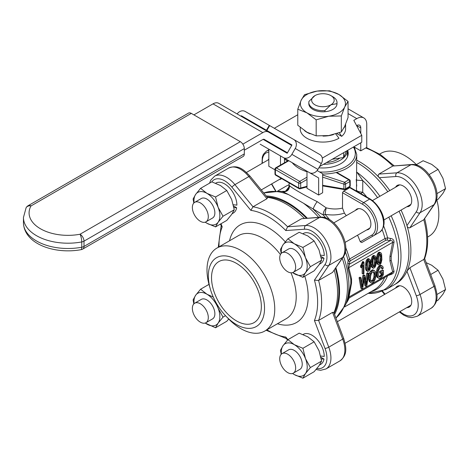 <?xml version="1.0" encoding="UTF-8"?>
<svg xmlns="http://www.w3.org/2000/svg" width="469" height="469" viewBox="0 0 469 469"><rect width="100%" height="100%" fill="white"/><g stroke="black" fill="none" stroke-linecap="round" stroke-linejoin="round"><path stroke-width="0.7" d="M436.305 200.31L438.069 199.29L442.971 193.298L445.55 188.649L442.971 178.343L438.069 169.373L431.75 164.39L423.114 160.744L415.874 164.924M436.909 193.638L445.55 188.649M287.685 253.324A11.268 6.507 60 0 1 295.048 263.25A11.268 6.507 60 0 1 293.318 272.278A11.268 6.507 60 0 1 282.057 265.776A11.268 6.507 60 0 1 282.051 252.768A11.268 6.507 60 0 1 287.685 253.324M429.135 174.538L438.069 169.373M320.655 255.159L324.249 255.564A17.33 10.007 -120 0 0 316.686 238.123A17.33 10.007 -120 0 0 303.332 233.48L303.015 233.662M319.5 264.164L320.661 263.496A17.33 10.007 -120 0 0 324.009 258.214L321.265 258.073M320.948 256.443L324.009 258.214M292.603 272.6A18.314 10.576 -120 0 0 294.262 273.679A18.314 10.576 -120 0 0 305.477 272.677L302.898 277.331L314.13 270.842L319.031 264.856L321.611 260.207L319.031 249.901L314.13 240.931L307.811 235.948L299.175 232.296L287.943 238.785L294.262 243.769L302.898 247.421L305.477 257.721A18.314 10.576 -120 0 0 294.262 243.769A18.314 10.576 -120 0 0 283.047 244.771A18.314 10.576 -120 0 0 281.418 253.225M314.13 240.931L302.898 247.421M305.477 272.677A18.314 10.576 -120 0 0 305.477 257.721L310.372 266.691L305.477 272.677M299.738 268.573A11.274 6.507 -120 0 0 299.896 268.485A11.274 6.507 -120 0 0 299.896 255.47A11.274 6.507 -120 0 0 288.628 248.963A11.274 6.507 -120 0 0 288.47 249.057M321.611 260.207L310.372 266.691M302.898 277.331L292.556 272.612M281.183 253.453L280.462 249.42L283.047 244.771L287.943 238.785M287.685 354.195A11.268 6.507 60 0 1 295.048 364.12A11.268 6.507 60 0 1 293.318 373.148A11.268 6.507 60 0 1 282.057 366.647A11.268 6.507 60 0 1 282.051 353.638A11.268 6.507 60 0 1 287.685 354.195M436.305 301.18L438.069 300.16L442.971 294.169L445.55 289.52L442.971 279.213L438.069 270.25L431.75 265.261L426.186 262.675M436.909 294.509L445.55 289.52M430.683 274.517L438.069 270.25M320.948 357.314L324.009 359.084L321.265 358.943M320.655 356.035L324.249 356.434A17.33 10.007 -120 0 0 316.686 338.993A17.33 10.007 -120 0 0 303.332 334.35L303.015 334.532M319.5 365.034L320.661 364.366A17.33 10.007 -120 0 0 324.009 359.084M299.738 369.449A11.274 6.507 -120 0 0 299.896 369.355A11.274 6.507 -120 0 0 299.896 356.34A11.274 6.507 -120 0 0 288.628 349.833A11.274 6.507 -120 0 0 288.47 349.933M302.898 378.202L294.262 374.549A18.314 10.576 -120 0 0 305.477 373.553L302.898 378.202L314.13 371.712L319.031 365.726L321.611 361.077L319.031 350.771L314.13 341.801L307.811 336.818L299.175 333.166L287.943 339.656L294.262 344.639L302.898 348.291L305.477 358.592L310.372 367.561L305.477 373.553A18.314 10.576 -120 0 0 305.477 358.592A18.314 10.576 -120 0 0 294.262 344.639A18.314 10.576 -120 0 0 283.047 345.641L287.943 339.656M314.13 341.801L302.898 348.291M281.183 354.324L280.462 350.296L283.047 345.641A18.314 10.576 -120 0 0 281.418 354.095M321.611 361.077L310.372 367.561M292.603 373.471A18.314 10.576 -120 0 0 294.262 374.549L292.556 373.482M200.327 303.76A11.268 6.507 60 0 1 207.691 313.685A11.268 6.507 60 0 1 205.961 322.713A11.268 6.507 60 0 1 194.699 316.212A11.268 6.507 60 0 1 194.699 303.203A11.268 6.507 60 0 1 200.327 303.76M193.826 303.889L193.105 299.861L195.69 295.206A18.314 10.576 -120 0 0 194.06 303.66M223.015 317.126L218.12 323.118A18.314 10.576 -120 0 0 218.12 308.162L223.015 317.126L225.507 315.69M216.737 303.871L218.12 308.162A18.314 10.576 -120 0 0 206.905 294.204L213.266 297.088M212.381 319.014A11.274 6.507 -120 0 0 212.539 318.926A11.274 6.507 -120 0 0 212.539 305.905A11.274 6.507 -120 0 0 201.271 299.398A11.274 6.507 -120 0 0 201.113 299.498M208.992 284.366L200.585 289.221L206.905 294.204A18.314 10.576 -120 0 0 195.69 295.206L200.585 289.221M205.246 323.035A18.314 10.576 -120 0 0 206.905 324.114A18.314 10.576 -120 0 0 218.12 323.118L215.541 327.767L205.199 323.047M215.541 327.767L226.779 321.277L228.725 319.055M200.327 202.889A11.268 6.507 60 0 1 207.691 212.815A11.268 6.507 60 0 1 205.961 221.843A11.268 6.507 60 0 1 194.699 215.341A11.268 6.507 60 0 1 194.699 202.332A11.268 6.507 60 0 1 200.327 202.889M233.591 206.008L236.652 207.779L233.908 207.638M233.304 204.724L236.892 205.129A17.33 10.007 -120 0 0 229.329 187.688A17.33 10.007 -120 0 0 215.975 183.045L215.664 183.227M232.143 213.729L233.304 213.061A17.33 10.007 -120 0 0 236.652 207.779M212.381 218.138A11.274 6.507 -120 0 0 212.539 218.05A11.274 6.507 -120 0 0 212.539 205.035A11.274 6.507 -120 0 0 201.271 198.528A11.274 6.507 -120 0 0 201.113 198.627M215.541 226.896L226.779 220.407L231.674 214.421L234.254 209.772L231.674 199.466L226.779 190.496L220.453 185.513L211.824 181.861L200.585 188.35L206.905 193.334L215.541 196.986L218.12 207.286L223.015 216.256L218.12 222.242L215.541 226.896L206.905 223.244A18.314 10.576 -120 0 0 218.12 222.242A18.314 10.576 -120 0 0 218.12 207.286A18.314 10.576 -120 0 0 206.905 193.334A18.314 10.576 -120 0 0 195.69 194.336L200.585 188.35M226.779 190.496L215.541 196.986M193.826 203.018L193.105 198.991L195.69 194.336A18.314 10.576 -120 0 0 194.06 202.79M205.246 222.165A18.314 10.576 -120 0 0 206.905 223.244L205.199 222.177M234.254 209.772L223.015 216.256M347.875 299.075L350.818 283.704L350.818 279.506L348.127 268.936L347.775 263.039L348.162 260.635L349.546 259.011L385.014 238.539L387.611 237.859L387.242 240.105L385.887 240.234L350.419 260.711L349.78 261.731L348.162 260.635A67.683 39.074 -120 0 0 345.342 251.742M318.598 217.329A72.56 41.893 -120 0 0 303.42 203.188L323.276 215.007C323.082 212.82 324.044 210.429 326.172 207.837L317.179 201.629C304.123 195.168 291.161 187.623 289.59 185.701L289.256 186.527M283.106 191.815L288.881 194.787A72.56 41.893 -120 0 0 263.748 192.994M349.78 261.731L348.807 267.676L351.545 278.697L351.545 283.047L348.807 298.184L391.48 273.55M381.461 277.501L379.597 278.51L378.172 277.9L377.363 275.913L377.264 273.304L377.668 270.777L378.835 267.94L380.089 266.509L381.889 265.876L382.804 266.474L383.308 268.075L382.511 268.907L382.141 267.74L381.508 267.301L379.954 267.975L378.618 270.285L378.166 272.905L378.471 275.924L379.362 276.95L380.277 276.921L382.546 274.424L382.546 272.29L380.594 273.415L380.594 272.055L383.408 270.431L383.408 274.699L381.461 277.501M369.209 259.158L369.947 259.463L370.475 260.553L370.745 266.134L369.842 269.757L369.003 270.924L367.725 271.51L366.553 269.482L366.711 263.091L367.884 259.996L369.209 259.158L368.212 258.583L369.578 259.222M361.974 267.154L361.523 267.752L361.523 266.386L363.446 262.388L363.967 262.083L363.967 273.632L363.153 274.107L363.153 265.108L361.974 267.154M342.505 192.706L362.619 204.314A1.407 0.815 -60 0 1 363.616 202.59L369.59 199.137A1.407 0.815 -60 0 1 370.293 199.067L350.232 187.483L349.628 187.612A33.815 19.522 180 0 1 343.648 191.065L342.505 192.706L342.505 208.084C337.481 209.356 332.04 209.28 326.172 207.837L325.04 214.286C331.958 215.459 338.413 215.072 344.398 213.125A66.926 38.64 60 0 1 346.28 215.676M322.631 174.046A33.815 19.522 -0 0 0 336.115 172.492L348.819 179.832A1.407 0.815 -60 0 1 349.522 179.762L337.094 172.58L336.115 172.492A33.815 19.522 -0 0 0 343.648 169.942A33.815 19.522 -0 0 0 356.733 154.518L356.469 191.088M289.59 185.701C289.361 189.851 287.186 191.885 283.065 191.803A71.81 41.46 -120 0 0 280.016 191.258L282.737 191.628C282.907 192.214 287.186 190.959 287.737 189.722L289.097 186.052L289.097 182.91M373.301 268.291L372.122 266.263L372.286 259.873L373.453 256.778L374.778 255.939L375.517 256.244L376.337 259.07L376.132 264.205L375.417 266.544L374.573 267.705L373.301 268.291L371.976 267.459L372.972 268.034M356.856 191.311L356.575 190.285C357.149 191.317 359.201 191.968 362.725 192.231L362.766 180.588L356.95 172.281M383.642 225.952A67.683 39.074 -120 0 1 387.611 237.859L390.431 238.416C393.016 238.762 394.2 240.11 393.989 242.461L391.193 256.191L391.193 260.395L393.989 271.023C394.2 272.641 393.016 273.855 390.431 274.658L387.611 275.661M348.127 297.498L392.67 271.909L389.932 260.887L389.932 256.537L392.67 242.356L348.807 267.676L348.127 268.936M391.498 273.538L392.67 271.909L393.989 271.023M390.073 274.248L390.431 274.658M357.554 235.204A66.926 38.64 60 0 1 360.28 241.775L361.769 242.537L379.456 232.325L361.769 242.537M361.523 267.752L360.526 267.172L360.526 265.812L360.872 265.331L361.863 265.911M360.526 265.812L361.523 266.386M360.872 265.331L361.253 264.704L362.25 265.278M362.156 266.873L362.156 273.527L363.153 274.107M342.505 208.084L344.398 213.125M299.445 188.661A1.407 0.997 -105 0 0 300.066 188.761L300.066 188.761A1.407 0.997 -105 0 0 300.699 187.975A1.407 0.815 180 0 1 298.706 187.975A1.407 0.815 120 0 0 298.999 188.62A1.407 1.407 0 0 0 300.066 188.761L306.99 186.908M367.725 271.51L366.406 270.677L365.802 269.71L365.474 267.559L366.019 261.239L366.436 260.184L367.432 260.758M366.019 261.239L367.016 261.813M390.431 238.416L390.073 240.708C392.125 240.48 392.993 241.025 392.67 242.356L393.989 242.461M374.485 257.182L373.664 257.757L372.937 260.172L372.978 265.477L373.928 266.92L375.153 265.272L375.534 262.699L375.435 258.618L374.485 257.182M378.506 256.959L378.547 262.259L379.497 263.701L380.365 262.968L381.01 260.834L381.01 255.406L380.365 254.022L379.491 254.292L378.506 256.959M378.747 276.429L379.884 277.027M362.267 286.893L363.833 276.094L364.894 275.485L366.359 284.531L367.731 273.843L368.616 273.333L366.799 285.885L365.943 286.383L364.337 277.191L362.742 288.23L361.834 288.752L360.069 278.269L360.972 277.748L362.267 286.893M367.696 269.581L368.358 270.138L368.915 269.81L369.865 267.266L369.865 261.837L368.915 260.395L368.095 260.975L367.362 263.39L367.696 269.581M380.594 273.415L379.597 272.841L379.597 271.481L380.594 272.055M356.733 172.082L356.962 172.275A72.56 41.893 -120 0 1 379.89 196.271M388.789 217.165A71.81 41.46 -120 0 1 368.147 293.348L385.969 289.566L393.866 285.005A72.56 41.893 -120 0 0 399.06 211.232M387.793 191.71A72.56 41.893 -120 0 0 356.733 162.432M367.637 269.399L368.224 268.825L368.869 266.691L368.962 262.505L369.959 263.08M368.962 265.343L369.959 265.917M292.193 162.673A33.815 19.522 -0 0 0 306.99 171.742M356.733 180.131L362.766 180.588A71.81 41.46 -120 0 1 377.516 197.642M387.242 240.105L390.073 240.708L349.411 264.188L347.775 263.039M366.676 229.933A11.696 6.754 -120 0 0 368.464 229.4A11.696 6.754 -120 0 0 370.258 220.025A11.696 6.754 -120 0 0 362.619 209.725A11.696 6.754 -120 0 0 356.768 209.145A11.696 6.754 -120 0 0 355.438 210.393M365.474 264.921L366.471 265.495M365.474 267.559L366.471 268.133M371.976 267.459L371.126 265.689L372.122 266.263M371.372 266.492L372.368 267.066M378.876 278.381L377.176 277.326L376.671 276.405L377.668 276.98M377.176 277.326L378.172 277.9M373.207 266.187L373.799 265.612L374.438 263.472L374.215 257.34M377.944 263.854L377.615 259.064L378.155 255.382L379.022 253.559L380.048 252.803L381.086 253.031L381.619 254.122L381.883 259.697L380.986 263.326L380.142 264.487L378.87 265.073L376.947 263.279L376.701 262.476L377.697 263.05M366.436 260.184L367.907 258.659L368.904 259.234M367.28 259.023L368.276 259.597M366.887 259.421L367.884 259.996M372.304 272.313L371.161 274.078L370.487 276.874L370.651 280.198L371.741 281.623L373.787 280.439L375.03 276.493L374.966 273.937L374.42 272.36L373.476 271.774L372.304 272.313M371.126 265.689L371.108 260.594L372.011 256.965L373.476 255.447L375.147 256.004M365.797 280.485L366.735 273.269L367.731 273.843M366.406 270.677L367.403 271.252M365.802 269.71L366.799 270.285M381.373 267.295L382.141 267.74M371.108 260.594L372.105 261.169M371.043 261.702L372.04 262.277M373.799 265.612L374.795 266.187M373.494 266.023L374.491 266.597M365.72 262.517L366.711 263.091M289.033 186.891L285.404 191.334M277.695 191.012L285.469 186.521A66.926 38.64 60 0 1 289.097 184.839M268.831 159.091A11.696 6.754 -120 0 0 268.039 159.982M279.342 179.486A11.696 6.754 -120 0 0 281.089 178.953A11.696 6.754 -120 0 0 281.617 178.589M369.807 275.637L371.313 271.979L372.064 271.141L373.224 270.472L374.426 270.537L375.552 272.008L375.939 274.013L375.839 276.81L375.036 279.735L373.705 281.916L372.292 282.907L371.085 282.825L370.434 282.268L369.584 279.436L369.807 275.637L368.81 275.063L369.472 273.105L370.469 273.679M378.87 265.073L376.947 263.279M361.253 264.704L362.449 261.813L362.971 261.509L363.967 262.083M362.449 261.813L363.446 262.388M361.834 288.752L360.837 288.177L359.072 277.695L360.069 278.269M369.472 273.105L370.317 271.404L372.228 269.898L374.426 270.537M367.907 258.659L368.212 258.583M376.671 276.405L376.267 272.729L377.264 273.304M376.267 274.418L377.264 274.992M376.267 272.729L377.164 268.649L378.53 266.433L380.365 265.302L381.361 265.876M379.949 265.436L380.945 266.011M303.42 203.188L288.869 194.793M334.567 314.418A72.56 41.893 -120 0 0 335.91 267.781M307.242 218.132A72.56 41.893 -120 0 0 266.181 195.972M365.539 263.812L366.529 264.387M376.367 275.338L377.363 275.913M373.476 255.447L374.473 256.021M372.849 255.81L373.846 256.385M374.438 263.472L375.435 264.053M374.156 264.698L375.153 265.272M374.538 262.124L375.534 262.699M374.538 259.287L375.534 259.867M374.438 258.044L375.435 258.618M378.888 276.446L380.242 275.696L381.238 276.27M379.896 275.995L380.892 276.569M347.664 150.356A25.291 14.603 180 0 1 340.799 163.693A25.291 14.603 180 0 1 318.861 167.785M322.631 185.906L344.363 189.593A1.407 0.698 -80.4 0 1 343.9 188.907A1.407 0.815 -0 0 0 345.594 188.778A1.407 0.815 60 0 1 345.301 189.423L349.522 186.984A1.407 0.815 -120 0 0 349.815 186.34L345.594 188.778L345.594 183.995A1.407 0.815 180 0 1 343.9 184.124A1.407 0.569 -71.8 0 1 344.598 182.265L322.631 175.025M368.769 260.477L369.578 260.946M371.589 258.026L372.585 258.601M371.29 259.298L372.286 259.873M379.28 276.347L380.277 276.921M365.943 286.383L364.946 285.809L363.938 280.034M374.344 257.264L375.153 257.727M378.776 262.968L379.726 261.485L380.107 258.906L381.104 259.486M380.013 260.26L381.01 260.834M373.476 266.662L373.928 266.92M369.584 279.436L368.587 278.856L368.968 280.755L369.437 281.693L371.085 282.825M368.224 268.825L369.22 269.399M367.919 269.235L368.915 269.81M368.681 279.712L369.678 280.286M379.913 254.046L380.722 254.515M380.107 258.906L379.784 254.122M380.013 254.831L381.01 255.406M382.511 268.907L381.514 268.332L381.444 267.934L382.434 268.508M365.556 268.907L366.553 269.482M379.093 265.935L380.089 266.509M376.701 262.476L376.677 257.375L377.158 254.808L378.419 252.592L379.351 252.146L380.347 252.721M379.052 252.228L380.048 252.803M368.587 278.856L368.587 276.669L369.584 277.243M366.735 273.269L367.62 272.759L368.616 273.333M380.242 275.696L381.549 273.849L382.546 274.424M381.408 274.148L382.405 274.723M377.551 264.24L378.542 264.815M379.368 262.394L380.365 262.968M379.063 262.804L380.06 263.379M379.726 261.485L380.722 262.06M379.046 263.443L379.497 263.701M381.444 267.934L381.332 267.541L382.323 268.121M367.907 269.874L368.358 270.138M371.12 281.042L372.791 279.864L373.875 277.144L374.872 277.724M373.394 278.609L374.391 279.184M377.158 254.808L378.155 255.382M376.859 256.086L377.856 256.66M377.58 253.747L378.577 254.327M376.677 257.375L377.674 257.95M378.032 252.984L379.022 253.559M378.419 252.592L379.415 253.166M379.351 252.146L380.717 252.791M379.597 271.481L382.411 269.857L383.408 270.431M380.365 265.302L382.411 266.058M381.549 273.849L381.549 272.864M368.587 276.669L368.81 275.063M359.072 277.695L359.975 277.173L360.972 277.748M361.728 282.948L362.836 275.52L363.897 274.91L364.894 275.485M373.875 277.144L374.039 274.107L373.424 271.786M371.043 264.346L372.04 264.921M373.781 255.365L374.778 255.939M362.344 262.247L363.34 262.822M369.437 281.693L370.434 282.268M368.962 262.505L368.64 260.553M368.869 261.262L369.865 261.837M376.619 258.489L377.615 259.064M372.456 256.203L373.453 256.778M372.011 256.965L373.007 257.54M370.317 271.404L371.313 271.979M368.869 266.691L369.865 267.266M317.179 201.629C314.98 204.642 313.655 207.169 313.204 209.197A71.81 41.46 -120 0 1 320.86 217.176M380.107 256.074L381.104 256.649M372.228 269.898L373.224 270.472M371.067 270.566L372.064 271.141M376.619 261.127L377.615 261.702M378.53 266.433L379.527 267.008M377.838 267.365L378.835 267.94M373.969 273.357L374.966 273.937M374.039 274.107L375.03 274.682M377.164 268.649L378.161 269.224M373.43 271.786L374.42 272.36M373.764 272.518L374.76 273.093M381.168 274.541L382.165 275.115M380.722 275.133L381.719 275.708M374.039 275.919L375.03 276.493M362.132 262.845L363.129 263.42M361.722 263.771L362.719 264.346M372.791 279.864L373.787 280.439M372.257 280.474L373.254 281.048M362.836 275.52L363.833 276.094M380.892 265.302L381.889 265.876M376.671 270.203L377.668 270.777M376.367 271.68L377.363 272.255M372.761 269.781L373.758 270.355M368.581 267.916L369.578 268.491M371.272 281.042L372.269 281.617M361.939 284.402L362.543 284.747M368.968 280.755L369.965 281.33M314.945 95.617A11.274 6.507 -0 0 0 314.945 104.822A11.274 6.507 -0 0 0 330.885 104.822A11.274 6.507 -0 0 0 330.885 95.617A11.274 6.507 -0 0 0 314.945 95.617L308.965 101.368A14.088 8.137 -0 0 0 308.825 102.523A14.088 8.137 -0 0 0 324.906 110.573L330.885 104.822L336.865 103.672L336.865 104.822M324.906 110.573L324.906 111.722M336.865 103.672A14.088 8.137 -0 0 0 337.006 102.523A14.088 8.137 -0 0 0 332.879 96.766L330.885 95.617M341.321 115.943L328.751 116.242L316.176 119.835L306.972 112.877A22.541 13.015 -0 0 0 328.751 116.242A22.541 13.015 -0 0 0 344.692 107.038L341.321 115.943L341.321 131.982L344.692 126.366L348.057 117.467L348.057 101.427L338.858 94.468A22.541 13.015 180 0 1 344.692 107.038L348.057 101.427M316.176 119.835L316.176 135.869L328.751 135.57L341.321 131.982M297.774 109.207L301.139 100.302A22.541 13.015 -0 0 0 306.972 112.877L297.774 109.207L297.774 125.246L306.972 132.199L316.176 135.869M301.139 100.302L304.51 94.691L317.079 91.097L329.654 90.798L338.858 94.468A22.541 13.015 -0 0 0 317.079 91.097A22.541 13.015 -0 0 0 301.139 100.302M337.006 102.523L337.006 103.672A14.088 8.137 180 0 1 328.306 111.188A14.088 8.137 180 0 1 312.952 109.424A14.088 8.137 180 0 1 308.825 103.672L308.825 102.523M335.775 133.946L338.958 138.244A22.682 13.097 -0 0 1 314.236 141.081A22.682 13.097 -0 0 1 300.23 128.981L300.23 127.398M336.889 133.595L341.666 136.35L339.304 132.756M343.9 127.973A22.682 13.097 -0 0 0 345.383 124.795M304.487 130.634A22.682 13.097 -0 0 0 310.126 133.817M323.018 136.098A22.682 13.097 -0 0 0 333.424 134.609M341.666 136.35A22.682 13.097 -0 0 0 345.6 128.981L345.6 124.279M346.673 150.924L343.625 157.502L332.234 159.267M343.759 152.613L343.12 152.976M326.477 162.591A21.838 12.61 -0 0 0 338.36 159.067A21.838 12.61 -0 0 0 339.896 158.082M343.625 157.502L343.625 152.9M323.428 164.349A24.599 14.205 -0 0 0 340.312 160.193A24.599 14.205 -0 0 0 347.511 150.443M409.877 227.77L420.019 212.744A23.954 13.83 -120 0 0 417.228 187.735A23.954 13.83 -120 0 0 396.962 172.809L378.876 174.081L392.823 166.026L410.908 164.754A23.954 13.83 60 0 1 431.175 179.68A23.954 13.83 60 0 1 433.972 204.689L423.824 219.715L409.877 227.77C408.464 228.139 407.491 227.418 406.951 225.601A72.56 41.893 60 0 1 406.951 271.129A72.56 41.893 60 0 1 394.851 284.407M378.876 174.081C377.85 175.113 377.991 176.321 379.292 177.698A72.56 41.893 60 0 1 389.786 190.561M355.344 147.706L354.91 147.952M356.733 160.216A72.56 41.893 60 0 1 359.576 161.77A72.56 41.893 60 0 1 379.292 177.698L395.947 176.526A21.134 12.2 60 0 1 413.822 189.699A21.134 12.2 60 0 1 416.29 211.765L406.951 225.601A72.56 41.893 60 0 0 401.054 210.083M416.29 211.765A2.82 2.216 -146 0 0 420.019 212.744L433.972 204.689A2.82 2.216 34 0 0 434.57 204.138L423.824 219.715A72.56 41.893 60 0 1 423.824 259.685L433.972 286.424L420.019 294.479L409.877 267.735L424.539 258.941C428.684 247.532 428.689 233.967 424.551 218.243M427.581 237.074L428.912 236.3A47.902 27.659 -120 0 0 436.838 199.999M416.408 164.613A47.902 27.659 -120 0 0 381.01 153.328L379.679 154.096M365.703 147.993A72.56 41.893 60 0 1 392.823 166.026L411.688 164.513A2.82 2.216 -94 0 0 410.908 164.754L396.962 172.809A2.82 2.216 86 0 0 395.947 176.526M395.596 288.077A11.977 6.912 60 0 1 397.266 286.295L397.266 286.295A11.977 6.912 60 0 1 409.244 293.213A11.977 6.912 60 0 1 409.244 307.043A11.977 6.912 60 0 1 406.869 307.6M409.877 267.735L406.951 271.129L416.29 295.751A21.134 12.2 60 0 1 415.235 313.908A21.134 12.2 60 0 1 399.951 311.592M395.596 187.201A11.977 6.912 60 0 1 397.266 185.425L397.266 185.425A11.977 6.912 60 0 1 409.244 192.343A11.977 6.912 60 0 1 409.244 206.167A11.977 6.912 60 0 1 406.869 206.729M264.199 139.357L287.456 152.783L264.235 139.375A2.82 1.63 120 0 0 262.828 139.516L244.32 150.197M193.908 114.882L213.008 103.854A11.274 6.507 -60 0 1 218.648 103.291L291.683 145.46M267.565 131.537A2.82 1.63 120 0 0 268.661 131.519M274.318 128.277L297.774 114.735M356.616 125.633L360.772 127.832A5.634 3.254 120 0 0 359.606 125.252A5.634 3.254 120 0 0 356.792 125.528M322.291 158.1L361.769 135.307L361.769 142.213L319.559 166.583M354.441 147.184L360.772 150.842L360.772 142.787M360.772 127.832L360.772 133.436M348.057 108.82L363.833 117.93A14.088 8.137 120 0 1 366.752 124.379L366.752 147.389L360.772 150.842M363.833 117.93A14.088 8.137 120 0 0 356.792 118.628L353.802 120.351L361.769 135.307M242.836 144.153L262.828 132.61A11.274 6.507 -60 0 1 268.461 132.053L218.648 103.291L268.461 132.053M276.177 153.427L268.831 149.189L268.831 166.284L274.981 169.831M310.021 172.973L309.429 172.627A7.047 5.751 -60 0 0 310.05 172.926L318.65 177.95L306.99 171.22L306.99 188.315L318.65 195.045L322.631 192.741L322.631 173.741L317.126 170.564M260.752 144.528A7.047 5.751 -60 0 0 260.805 144.558L283.358 157.578A7.047 5.751 -60 0 0 291.865 154.354L295.247 148.491A7.047 5.751 -60 0 0 293.787 139.516L245.17 111.446A7.047 5.751 -60 0 0 237.121 113.961M260.805 144.558L260.207 144.212M309.429 172.627L283.358 157.578L309.429 172.627M310.05 172.926A7.047 5.751 -60 0 0 317.929 169.403L321.312 163.546A7.047 5.751 -60 0 0 319.852 154.565L293.787 139.516L319.852 154.565M269.675 125.598L266.855 130.476L291.964 144.974L266.456 130.247L269.276 125.37M291.964 144.974L287.175 153.269L263.109 139.375M241.072 116.242L241.353 115.755L266.456 130.247M267.137 131.291L267.418 130.804L241.353 115.755M280.491 155.919L280.491 165.076M284.478 162.778L284.478 158.223M318.65 177.95L318.65 195.045M82.831 249.021A5.634 3.254 -120 0 0 83.998 246.442A5.634 3.254 180 0 1 81.758 247.233A5.634 1.425 -100.6 0 1 81.055 249.678A5.634 5.634 0 0 0 82.831 249.021L243.153 156.458A5.634 3.254 -120 0 0 244.32 153.879L244.32 148.591A5.634 3.254 -120 0 0 240.333 141.685L191.317 113.387A5.634 3.254 -120 0 0 188.497 113.105L28.181 205.668A5.634 5.634 0 0 0 26.088 207.779A5.634 4.373 29.4 0 1 30.995 205.944A5.634 3.254 -120 0 0 28.181 205.668M332.562 272.407L318.615 280.456L328.763 265.431L342.71 257.381L332.562 272.407L343.308 256.83C352.295 244.789 335.347 215.435 320.427 217.2L301.567 218.718L319.653 217.44A23.954 13.83 60 0 1 339.914 232.366A23.954 13.83 60 0 1 342.71 257.381A2.82 2.216 34 0 0 343.308 256.83M316.065 369.508L320.614 370.317L325.967 368.951A23.954 13.83 -120 0 0 328.763 347.166L318.615 320.427A72.56 41.893 -120 0 0 318.615 280.456L314.435 280.145A69.746 40.27 60 0 1 314.435 320.515L318.615 320.427L332.562 312.372L333.799 312.389L343.607 338.237A2.82 0.621 159.2 0 1 342.71 339.11A23.954 13.83 60 0 1 339.914 360.896C347.945 354.675 346.216 347.124 343.607 338.237M211.718 181.919A21.134 12.2 60 0 1 231.95 187.225A2.82 0.621 -39.2 0 1 234.922 184.628L248.869 176.579L266.955 198.733L267.559 197.654L250.077 176.238C243.687 169.538 238.012 164.261 228.602 168.107A23.954 13.83 60 0 1 248.869 176.579A2.82 0.621 -39.2 0 1 250.077 176.238M266.961 196.927A71.534 41.301 60 0 1 306.421 218.191M335.446 268.461A71.534 41.301 60 0 1 334.133 313.269M304.322 218.337A72.56 41.893 -120 0 0 267.312 197.355M333.934 312.753A72.56 41.893 -120 0 0 334.274 270.208M266.955 198.733L253.008 206.788A72.56 41.893 -120 0 1 287.614 226.767L285.797 230.549L304.686 229.218A21.134 12.2 60 0 1 322.566 242.385A21.134 12.2 60 0 1 325.029 264.457A2.82 2.216 34 0 0 328.763 265.431A23.954 13.83 -120 0 0 325.967 240.421A23.954 13.83 -120 0 0 305.7 225.495L287.614 226.767L301.567 218.718M220.524 224.018L221.292 226.04L222.2 226.896L221.005 223.742M209.526 183.186L210.798 180.102L214.655 176.156A23.954 13.83 -120 0 1 234.922 184.628L253.008 206.788L250.839 210.364A69.746 40.27 60 0 1 285.797 230.549M287.567 340.078L286.084 338.26L285.797 337.047A69.746 40.27 60 0 1 266.925 329.824M210.417 289.32L209.496 286.184A47.902 27.659 60 0 1 216.918 248.066A47.902 27.659 60 0 1 253.835 260.899A47.902 27.659 60 0 1 274.746 309.106A47.902 27.659 60 0 1 264.821 331.038A47.902 27.659 60 0 1 228.098 318.404L225.841 316.042A39.736 22.94 60 0 1 210.417 289.32A39.736 22.94 60 0 1 231.041 257.159A39.736 22.94 60 0 1 264.534 308.332A39.736 22.94 60 0 1 225.841 316.042M261.344 306.491A35.222 20.337 60 0 1 254.051 322.619A35.222 20.337 60 0 1 218.824 302.282A35.222 20.337 60 0 1 218.824 261.608A35.222 20.337 60 0 1 245.967 271.041A35.222 20.337 60 0 1 261.344 306.491M335.951 318.07L345.571 304.797L347.898 299.105A67.683 39.074 -120 0 0 347.957 298.952M325.849 217.979A67.683 39.074 -120 0 0 323.276 215.007A5.634 1.589 138 0 0 325.04 214.286A66.926 38.64 -120 0 1 329.637 219.756M345.571 304.797A71.81 41.46 -120 0 0 343.543 256.467M350.818 279.506L351.545 278.697M351.545 283.047L350.818 283.704M362.619 204.314A18.314 10.576 60 0 1 374.584 220.453A18.314 10.576 60 0 1 371.776 235.133A1.407 1.149 60 0 0 373.476 235.778A19.727 11.391 -120 0 0 376.501 219.973A19.727 11.391 -120 0 0 363.616 202.59L343.648 191.065M382.171 229.699A66.926 38.64 -120 0 1 385.014 238.539L385.887 240.234M366.822 197.062A67.683 39.074 -120 0 0 362.725 192.231A5.634 1.589 138 0 1 360.843 193.609M371.067 291.665A67.683 39.074 -120 0 0 387.552 275.813M389.932 260.887L391.193 260.395M371.776 235.133L360.28 241.775M281.4 191.446A66.926 38.64 -120 0 1 285.322 191.358A5.634 4.321 -87.5 0 1 285.293 191.37M306.99 186.293L300.699 187.975L300.699 183.109L306.99 179.475M391.193 256.191L389.932 256.537M385.969 289.566A72.56 41.893 -120 0 0 391.164 215.793M353.409 147.037A32.408 18.707 180 0 1 345.829 166.601A32.408 18.707 180 0 1 319.582 171.982M345.7 247.573A66.926 38.64 -120 0 1 349.546 259.011L350.419 260.711M348.819 179.832L344.598 182.265A1.407 0.815 60 0 1 345.594 183.995L349.815 181.556L349.815 186.34A1.407 0.815 -0 0 0 350.226 185.765L350.226 180.981A1.407 0.815 180 0 1 349.815 181.556A1.407 0.815 -120 0 0 348.819 179.832M349.628 187.612L369.59 199.137A19.727 11.391 60 0 1 382.475 216.52A19.727 11.391 60 0 1 379.456 232.325L367.749 239.084M268.831 150.326A19.727 11.391 -120 0 0 266.374 151.17L268.831 149.752M365.961 281.418L366.694 281.84M366.131 270.238L367.127 270.812M284.478 159.202L287.573 160.99M262.388 163.241A18.314 10.576 60 0 1 268.831 152.132M275.79 190.918L271.727 183.883M377.275 263.807L378.272 264.381M322.631 177.112L343.9 184.124L343.9 188.907L322.631 185.302M344.621 306.931L374.11 289.906A66.926 38.64 -120 0 0 384.633 277.501M346.099 303.502A66.926 38.64 -120 0 0 349.165 297.979M335.933 318.017A72.56 41.893 -120 0 0 342.276 258.349M288.423 160.498L275.684 167.855A1.407 0.815 60 0 1 276.388 167.925L288.834 160.738M364.202 278.217L364.554 278.416M362.004 284.83L362.496 285.117M371.706 267.025L372.697 267.6M306.99 177.176L299.703 181.38A1.407 0.815 60 0 1 300.699 183.109A1.407 0.815 -0 0 1 298.706 183.109L298.706 187.975L275.391 174.521A1.407 0.815 180 0 1 274.981 173.94L274.981 169.075A1.407 0.815 -0 0 0 275.391 169.649A1.407 0.815 -60 0 1 276.388 167.925L299.703 181.38A1.407 0.815 120 0 0 298.706 183.109L275.391 169.649L275.391 174.521A1.407 0.815 -60 0 0 275.684 175.166L298.999 188.62M366.113 282.326L366.588 282.602M361.916 284.22L362.566 284.595M275.092 146.293L275.092 145.648M431.175 308.209A23.954 13.83 60 0 0 433.972 286.424A2.82 0.621 -20.8 0 0 434.869 285.545C437.477 294.432 439.207 301.983 431.175 308.209L417.228 316.264A23.954 13.83 -120 0 0 420.019 294.479A2.82 0.621 159.2 0 1 416.29 295.751M385.061 294.157L382.645 291.202M348.057 113.586L356.792 118.628M213.008 103.854L262.828 132.61M317.929 169.403L291.865 154.354M321.312 163.546L295.247 148.491M244.32 153.879L83.998 246.442L83.998 241.148L244.32 148.591M23.45 217.499A44.526 25.707 180 0 0 81.758 241.94A5.634 1.425 -100.6 0 0 80.017 234.242A5.634 3.254 60 0 1 83.998 241.148A5.634 3.254 180 0 1 81.758 241.94L81.758 247.233A44.526 25.707 180 0 1 23.45 222.793L23.45 217.499L26.088 207.779M191.317 113.387L30.995 205.944A38.886 22.453 180 0 0 40.475 228.772A38.886 22.453 180 0 0 80.017 234.242L240.333 141.685M332.562 312.372L342.71 339.11L328.763 347.166A2.82 0.621 159.2 0 1 325.029 348.438A21.134 12.2 60 0 1 316.915 368.493M314.435 320.515L325.029 348.438M219.023 246.852A69.746 40.27 60 0 1 222.2 226.896M231.95 187.225L250.839 210.364M287.937 339.662L285.797 337.047M325.029 264.457L314.435 280.145M304.686 229.218A2.82 2.216 -94 0 1 305.7 225.495L319.653 217.44A2.82 2.216 -94 0 1 320.427 217.2M277.425 323.762A56.356 32.537 -120 0 0 308.168 296.713A56.356 32.537 -120 0 0 304.797 276.235M285.281 241.857A56.356 32.537 -120 0 0 229.523 240.79M290.979 272.8A47.902 27.659 60 0 1 296.215 296.713A47.902 27.659 60 0 1 286.295 318.644L264.821 331.038M216.918 248.066L238.387 235.667A47.902 27.659 60 0 1 280.433 254.532M345.096 242.391L369.824 228.116M383.777 220.061L410.914 204.39M333.822 222.869L358.521 208.611M372.497 200.544L399.647 184.868M293.318 272.278L300.054 268.391M282.051 252.768L288.787 248.875M345.096 343.267L410.914 305.26M337.334 321.711L399.647 285.738M293.318 373.148L300.054 369.261M282.051 353.638L288.787 349.745M205.961 322.713L212.697 318.826M194.699 303.203L201.43 299.31M261.251 189.927L281.253 178.378M246.465 172.434L268.831 159.519M205.961 221.843L212.697 217.956M194.699 202.332L201.43 198.44M356.733 154.518L354.077 146.65M356.229 179.398L356.733 186.064M263.719 192.952L280.016 191.258M348.807 298.184L347.857 299.087M262.054 163.435L262.282 157.121L263.338 154.348L266.374 151.17M271.498 184.012L275.485 190.912M275.684 167.855A1.407 1.407 0 0 0 274.981 169.075M379.456 232.325C390.102 223.824 380.435 205.492 370.293 199.067M349.522 186.984A1.407 1.407 0 0 0 350.226 185.765M274.981 173.94A1.407 1.407 0 0 0 275.684 175.166M344.363 189.593A1.407 1.407 0 0 0 345.301 189.423M350.226 180.981A1.407 1.407 0 0 0 349.522 179.762M274.682 146.058L274.682 145.408M347.517 156.763L347.517 150.443M384.58 294.438L382.112 291.419M399.365 311.932L403.733 315.156L408.094 317.062L411.876 317.63L417.228 316.264M394.083 165.75L380.447 154.594L366.395 147.594M434.869 285.545L424.656 258.63M434.57 204.138C443.557 192.097 426.608 162.749 411.688 164.513M81.055 249.678C55.143 254.485 24.142 244.326 23.45 222.793M325.967 368.951L339.914 360.896M218.249 247.298L221.175 225.736M286.289 338.512L266.152 330.27M214.655 176.156L228.602 168.107"/></g></svg>
